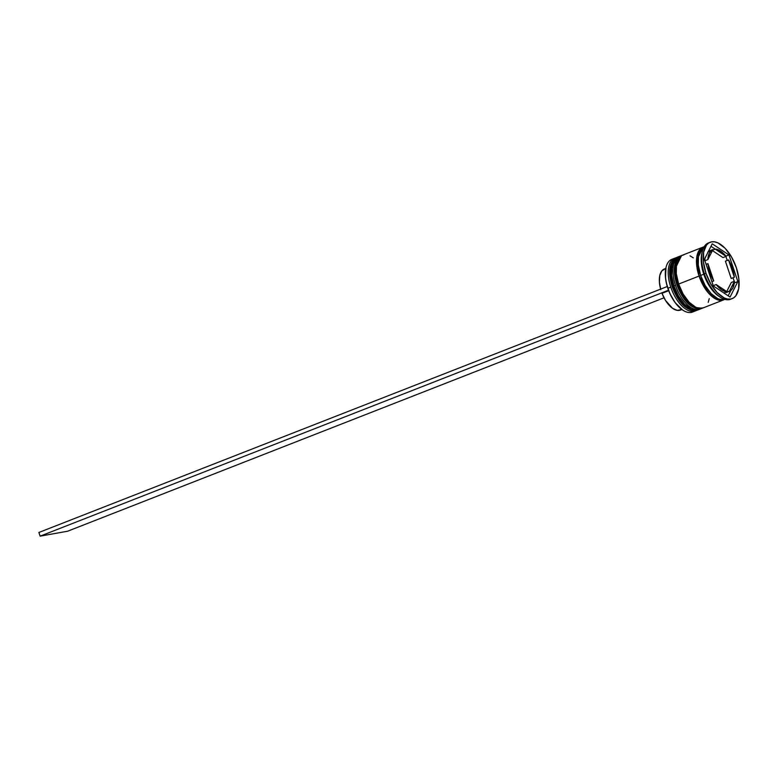 <?xml version="1.0" encoding="UTF-8"?>
<svg xmlns="http://www.w3.org/2000/svg" width="778" height="778" viewBox="0 0 778 778"><rect width="100%" height="100%" fill="white"/><g stroke="black" fill="none" stroke-linecap="round" stroke-linejoin="round"><path stroke-width="1.17" d="M673.933 285.954L672.659 286.401A28.309 14.237 68.6 0 0 697.205 310.218L689.269 309.323L681.518 302.73L672.659 286.401L672.143 286.664L674.244 291.624M676.724 257.43A28.309 14.237 68.6 0 0 676.568 257.489A28.309 14.237 68.6 0 0 672.659 286.401L681.829 302.603L689.59 309.206L697.516 310.101A28.309 14.237 -111.4 0 1 672.98 286.275A28.309 14.237 -111.4 0 1 676.879 257.362L670.412 270.637L672.873 286.489M697.992 309.897L697.205 310.218A28.309 14.237 68.6 0 0 697.36 310.159M676.627 296.292L679.369 300.502L685.506 306.902M670.237 267.817L670.062 276.667M672.28 286.567L670.091 270.754L676.568 257.489L677.366 257.197M679.223 283.96L677.375 284.554A28.309 14.237 68.6 0 0 701.921 308.37L693.986 307.485L686.225 300.882L677.375 284.554L676.85 284.816L678.961 289.776M677.696 284.437L686.546 300.755L694.307 307.359L702.233 308.253A28.309 14.237 -111.4 0 1 677.696 284.437A28.309 14.237 -111.4 0 1 681.596 255.524L675.129 268.789L677.696 284.437L674.808 268.906L681.285 255.641A28.309 14.237 68.6 0 0 677.375 284.554L676.85 284.816L675.615 279.769M702.709 308.049L701.921 308.37A28.309 14.237 68.6 0 0 702.077 308.312M681.44 255.583A28.309 14.237 68.6 0 0 681.285 255.641L682.082 255.349M681.343 294.444L684.086 298.655L690.212 305.054M674.954 265.969L674.779 274.819M693.84 311.365A28.309 14.237 -111.4 0 1 682.841 310.159A28.309 14.237 -111.4 0 1 667.952 288.249L667.835 288.337A27.92 14.043 68.6 0 0 682.52 309.945A27.92 14.043 68.6 0 0 682.676 310.052M674.682 258.228A28.309 14.237 -111.4 0 1 675.625 257.936A28.309 14.237 68.6 0 0 670.782 287.14A28.309 14.237 -111.4 0 1 674.682 258.228L671.852 259.337A28.309 14.237 68.6 0 0 667.952 288.249L670.782 287.14A28.309 14.237 68.6 0 0 696.213 310.539A28.309 14.237 -111.4 0 1 695.318 310.957A28.309 14.237 -111.4 0 1 670.782 287.14L667.952 288.249A28.309 14.237 68.6 0 0 692.488 312.066L695.318 310.957M679.398 256.38A28.309 14.237 -111.4 0 1 680.332 256.088A28.309 14.237 68.6 0 0 675.489 285.293A28.309 14.237 -111.4 0 1 679.398 256.38L677.823 256.993A28.309 14.237 68.6 0 0 673.923 285.905L675.489 285.293A28.309 14.237 68.6 0 0 700.92 308.691A28.309 14.237 -111.4 0 1 700.035 309.109A28.309 14.237 -111.4 0 1 675.489 285.293L673.923 285.905A28.309 14.237 68.6 0 0 698.459 309.732L700.035 309.109M710.11 242.259A30.264 15.22 -111.4 0 1 736.348 267.72L731.524 256.993L725.125 248.299L718.123 242.989L714.729 241.87L711.578 241.851L708.797 242.931L706.482 245.07L703.633 252.15L703.438 262.021L705.938 273.166A30.264 15.22 -111.4 0 1 710.11 242.259L708.544 242.882A30.264 15.22 68.6 0 0 704.372 273.788L703.779 274.226A28.309 14.237 68.6 0 0 718.678 296.136L720.292 297.206A30.264 15.22 -111.4 0 1 704.372 273.788A30.264 15.22 68.6 0 0 730.6 299.248L732.176 298.626A30.264 15.22 -111.4 0 1 705.938 273.166L704.372 273.788L705.938 273.166L710.761 283.902L717.16 292.586L724.162 297.906L727.566 299.024L730.707 299.044L733.498 297.964L735.803 295.825L738.662 288.745L738.847 278.874L736.348 267.72A30.264 15.22 -111.4 0 1 732.176 298.626M731.369 298.898A30.264 15.22 -111.4 0 1 720.292 297.206M724.843 299.258L722.237 300.269L719.29 300.259L712.823 297.177L709.555 294.24L703.575 286.11L699.062 276.064L678.64 284.067A28.309 14.237 68.6 0 0 703.176 307.884L723.608 299.89A28.309 14.237 -111.4 0 1 699.062 276.064L696.718 265.638L696.903 256.409L699.578 249.777L701.737 247.783L704.333 246.772M724.376 299.53A28.309 14.237 -111.4 0 1 723.608 299.89M719.465 296.632A28.309 14.237 -111.4 0 1 703.779 274.226L700.638 275.451A28.309 14.237 68.6 0 0 724.872 299.384L720.866 299.637L717.686 298.596L711.131 293.627L705.14 285.497L700.638 275.451L703.779 274.226A28.309 14.237 -111.4 0 1 702.135 252.354M703.059 247.326L699.665 249.942L697.01 256.526L696.835 265.687L699.159 276.054L703.643 286.022L709.585 294.094L716.091 299.034L719.251 300.075L723.55 299.695L715.672 298.83L707.961 292.275L699.159 276.054L700.443 275.655L699.159 276.054L696.611 260.504L703.059 247.336M725.407 261.175L728.548 259.949A22.455 11.291 -111.4 0 1 732.419 268.429A22.455 11.291 -111.4 0 1 734.335 277.26L731.194 278.485L725.407 261.175L728.548 259.949L734.335 277.26L732.419 268.429L728.548 259.949L734.335 277.26L731.194 278.485L725.407 261.175M682.598 309.994L675.1 302.564L669.819 293.432L666.376 283.143L665.521 278.047L665.987 267.574M681.324 309.634L677.239 310.373L672.503 308.273L665.579 300.532L662 293.335L668.691 290.719L662 293.335A22.066 11.096 68.6 0 0 680.468 310.062L681.878 309.508M723.91 292.985L727.041 291.76A22.455 11.291 -111.4 0 1 716.178 284.534L713.241 285.682L716.178 284.534L721.653 289.834L727.041 291.76L716.178 284.534L727.041 291.76L723.91 292.985M711.899 281.665L713.737 280.946A22.455 11.291 -111.4 0 1 707.951 263.635L706.113 264.355L707.951 263.635L709.867 272.465L713.737 280.946L707.951 263.635L713.737 280.946L711.899 281.665M707.766 252.121L712.92 249.553L707.844 259.628L712.92 249.553L709.361 253.083L707.844 259.628L704.917 260.776L707.844 259.628A22.455 11.291 -111.4 0 1 712.92 249.553L709.779 250.779A22.455 11.291 68.6 0 0 708.291 251.654M704.985 258.228A22.455 11.291 68.6 0 0 704.742 260.251M712.609 250.166L715.245 249.135A22.455 11.291 -111.4 0 1 726.107 256.361L722.966 257.596L712.405 250.565L722.966 257.596L726.107 256.361L723.423 253.336L717.87 249.641L715.245 249.135L726.107 256.361L710.985 246.305L715.245 249.135L712.609 250.166M730.056 297.079L713.338 285.954L704.43 259.327L712.23 243.815L728.947 254.941L737.855 281.568L730.056 297.079L713.338 285.954L704.43 259.327L712.23 243.815L728.947 254.941L725.923 256.118L728.947 254.941L737.855 281.568L734.714 282.793L734.403 281.869L734.714 282.793L737.855 281.568L730.056 297.079M704.236 246.665A28.309 14.237 68.6 0 0 700.638 275.451L698.294 265.026L698.469 255.787L701.143 249.164L704.236 246.665M702.972 247.151L682.539 255.155A28.309 14.237 68.6 0 0 678.64 284.067L699.062 276.064A28.309 14.237 -111.4 0 1 702.972 247.151A28.309 14.237 -111.4 0 1 703.769 246.898M693.315 257.858L690.028 255.826M683.911 254.766L681.304 255.777L679.145 257.781L676.471 264.403L676.296 273.632L678.64 284.067L683.142 294.103L689.133 302.234L695.688 307.203L698.858 308.253L703.244 307.855M708.204 302.341L709.244 298.635M679.194 256.614L676.588 257.625L674.429 259.619L671.754 266.251L671.579 275.48L673.923 285.905L678.426 295.951L684.416 304.081L690.971 309.051L694.151 310.091L698.527 309.702M702.349 251.372L701.892 253.258A28.309 14.237 68.6 0 0 703.779 274.226L704.372 273.788A30.264 15.22 -111.4 0 1 702.349 251.372A30.264 15.22 -111.4 0 1 709.341 242.61M666.017 267.467A27.92 14.043 68.6 0 0 665.968 267.661A27.92 14.043 68.6 0 0 667.835 288.337L667.952 288.249A28.309 14.237 -111.4 0 1 666.056 267.282A28.309 14.237 -111.4 0 1 673.32 258.928M734.228 281.344L733.032 277.765L734.228 281.344M727.245 260.455L725.903 256.448L727.245 260.455M728.159 295.815L730.853 290.476L728.159 295.815M734.16 283.902L734.714 282.793L734.16 283.902M704.703 260.863L705.179 257.275M726.224 292.567L731.378 290.009L732.934 287.811L734.442 281.257A22.455 11.291 -111.4 0 1 729.365 291.342L726.224 292.567M726.74 291.555L731.301 282.492L734.442 281.257L729.365 291.342L734.442 281.257L731.301 282.492L726.74 291.555M665.803 268.41L664.383 268.964A22.066 11.096 68.6 0 0 660.629 289.134M665.453 268.663L661.913 270.802L659.802 275.47L659.404 282.054L660.775 289.649M664.023 297.809L67.598 531.228L40.135 536.149L668.496 290.223L40.135 536.149L38.9 532.463L667.261 286.528L38.9 532.463L40.135 536.149L67.598 531.228L664.023 297.809M697.205 310.218C687.149 311.657 678.795 303.809 672.143 286.664C667.67 271.746 669.148 262.021 676.568 257.489M701.921 308.37C691.866 309.819 683.512 301.961 676.86 284.826C672.386 269.898 673.865 260.173 681.285 255.641"/></g></svg>
